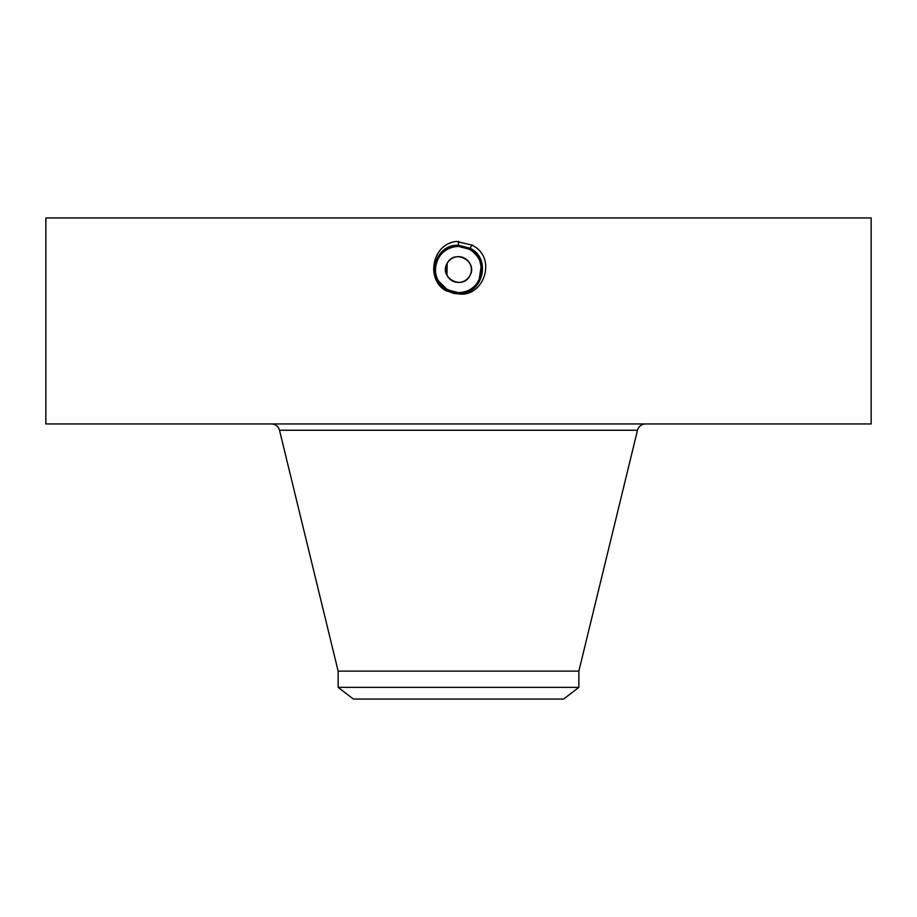 <?xml version="1.0" encoding="UTF-8"?>
<svg xmlns="http://www.w3.org/2000/svg" width="917" height="917" viewBox="0 0 917 917"><rect width="100%" height="100%" fill="white"/><g stroke="black" fill="none" stroke-linecap="round" stroke-linejoin="round"><path stroke-width="1.38" d="M469.813 263.362L468.415 261.299M447.141 263.443L446.957 275.306M578.856 687.36L338.144 687.36L353.366 699.041L563.634 699.041L578.856 687.36L578.856 671.118L637.498 430.245C638.725 426.302 641.396 424.204 645.522 423.941M447.187 263.362C438.509 277.587 462.546 290.7 469.813 275.719A12.895 12.895 0 0 1 452.322 280.854A12.895 12.895 0 0 1 447.187 263.362C454.454 248.381 478.491 261.494 469.813 275.719A12.895 12.895 0 0 0 464.678 258.227A12.895 12.895 0 0 0 447.187 263.362M338.144 687.36L338.144 671.118L578.856 671.118M478.708 258.342A23.108 23.108 0 0 0 469.573 249.264L458.5 246.432C449.525 246.765 442.762 250.777 438.223 258.468A23.108 23.108 0 0 0 436.744 277.312M437.592 279.376L438.28 280.717A23.108 23.108 0 0 0 446.419 289.233M454.259 292.248A23.108 23.108 0 0 0 480.256 261.781M462.214 246.742A23.108 23.108 0 0 0 438.876 257.345M445.387 288.568L454.121 292.225M474.33 252.714L469.573 249.264L463.177 246.914M481.597 269.105L479.717 260.394M470.639 249.882L463.968 247.097M656.331 423.941L871.15 423.941L871.15 217.959L45.85 217.959L45.85 423.941L656.331 423.941M442.579 286.287L447.427 289.818L458.5 292.649C467.475 292.317 474.238 288.305 478.777 280.613C484.336 267.81 481.276 257.356 469.573 249.264L463.314 246.948M454.236 293.52L458.5 293.749C482.732 295.136 491.993 258.628 470.134 248.243L458.5 245.263C434.2 243.865 424.892 280.487 446.831 290.907L454.236 293.52L446.831 290.907L458.454 293.898M458.5 293.898C484.187 297.704 497.633 256.966 471.842 245.114L456.471 241.412C431.105 244.209 425.66 280.946 446.739 291.067M479.11 279.983L481.253 265.552M472.748 251.35L469.619 249.183L458.5 246.341C435.713 244.919 426.05 279.754 447.336 289.955L458.5 292.821C481.379 294.231 491.053 259.282 469.699 249.046L458.5 246.18C435.564 244.759 425.832 279.823 447.267 290.093L458.5 292.97C481.517 294.403 491.271 259.224 469.768 248.92L458.5 246.031C435.392 244.598 425.626 279.903 447.198 290.231L458.5 293.131C482.101 294.483 491.145 258.915 469.848 248.782L458.5 245.871C434.807 244.518 425.752 280.212 447.118 290.368L458.5 293.28C482.262 294.644 491.363 258.846 469.917 248.656L458.5 245.722C434.658 244.358 425.534 280.281 447.049 290.506L458.5 293.44C482.411 294.815 491.569 258.777 469.985 248.518L458.5 245.561C434.498 244.197 425.328 280.35 446.98 290.632L458.5 293.589C482.571 294.976 491.787 258.709 470.066 248.381L458.5 245.412C434.349 244.025 425.11 280.419 446.9 290.769L458.5 293.749C482.72 295.136 491.993 258.64 470.134 248.243L458.5 245.263C434.2 243.865 424.903 280.476 446.831 290.907L458.5 293.589C482.571 294.976 491.787 258.697 470.066 248.381L458.5 245.412C434.36 244.025 425.11 280.407 446.9 290.769L458.5 293.44C482.422 294.804 491.569 258.766 469.985 248.507L458.5 245.573C434.509 244.186 425.328 280.338 446.98 290.632L458.5 293.28C482.273 294.644 491.363 258.835 469.917 248.645L458.5 245.722C434.669 244.346 425.534 280.27 447.049 290.494L458.5 293.131C481.677 294.563 491.489 259.144 469.836 248.782L458.5 245.882C434.818 244.518 425.752 280.201 447.118 290.368L458.5 292.981C481.528 294.391 491.271 259.213 469.768 248.92L458.5 246.031C435.403 244.598 425.626 279.891 447.198 290.231L458.5 292.821C481.368 294.242 491.053 259.293 469.699 249.057L458.5 246.18C435.552 244.77 425.832 279.834 447.267 290.093L458.5 292.672C481.207 294.082 490.847 259.362 469.619 249.195L458.5 246.329C435.701 244.931 426.05 279.765 447.347 289.967L458.5 292.672C481.219 294.07 490.847 259.351 469.619 249.183L469.687 249.057M440.091 283.502L447.427 289.818L438.257 280.682C434.475 273.243 434.463 265.85 438.223 258.468L438.211 258.491C442.762 250.788 449.513 246.776 458.5 246.432L458.5 241.343M438.246 280.659L440.08 283.491L447.416 289.818L458.5 292.672L447.427 289.818M472.014 244.805L469.687 249.046M338.144 671.118L279.502 430.245L637.498 430.245M279.502 430.245C278.275 426.302 275.604 424.204 271.478 423.941"/></g></svg>
